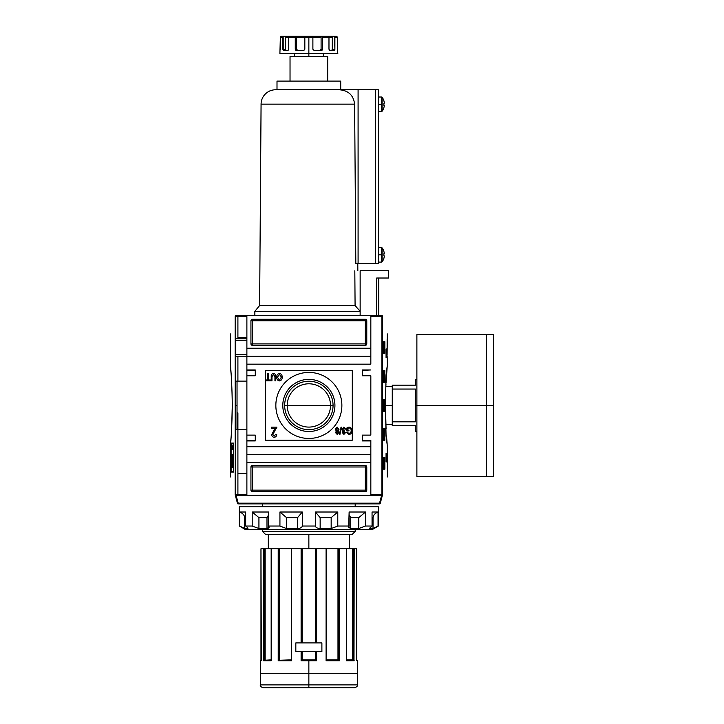 <?xml version="1.0" encoding="UTF-8"?>
<svg xmlns="http://www.w3.org/2000/svg" width="724" height="724" viewBox="0 0 724 724"><rect width="100%" height="100%" fill="white"/><g stroke="black" fill="none" stroke-linecap="round" stroke-linejoin="round"><path stroke-width="1.09" d="M330.506 405.44A21.648 21.648 0 0 1 308.858 427.088A21.648 21.648 0 0 1 287.211 405.44A21.648 21.648 0 0 1 308.858 383.792A21.648 21.648 0 0 1 330.506 405.44L333.058 405.44A24.2 24.2 0 0 1 308.858 429.64A24.2 24.2 0 0 1 284.659 405.44A24.2 24.2 0 0 1 308.858 381.24A24.2 24.2 0 0 1 333.058 405.44A24.2 24.2 0 0 1 308.858 429.64A24.2 24.2 0 0 1 284.659 405.44L287.211 405.44A21.648 21.648 0 0 0 308.858 427.088A21.648 21.648 0 0 0 330.506 405.44L287.211 405.44A21.648 21.648 0 0 1 308.858 383.792A21.648 21.648 0 0 1 330.506 405.44M282.794 405.44A26.064 26.064 0 0 0 308.858 431.504A26.064 26.064 0 0 0 334.922 405.44A26.064 26.064 0 0 0 308.858 379.376A26.064 26.064 0 0 0 282.794 405.44A26.064 26.064 0 0 1 308.858 379.376A26.064 26.064 0 0 1 334.922 405.44A26.064 26.064 0 0 1 308.858 431.504A26.064 26.064 0 0 1 282.794 405.44M275.844 405.44A33.014 33.014 0 0 1 308.858 372.426A33.014 33.014 0 0 1 341.873 405.44A33.014 33.014 0 0 1 308.858 438.454A33.014 33.014 0 0 1 275.844 405.44A33.014 33.014 0 0 1 308.858 372.426A33.014 33.014 0 0 1 341.873 405.44A33.014 33.014 0 0 1 308.858 438.454A33.014 33.014 0 0 1 275.844 405.44M273.509 374.417L271.971 376.706L271.971 380.824L271.228 380.824L271.228 376.661C271.038 374.833 271.772 373.774 273.446 373.493C275.138 373.756 275.88 374.815 275.681 376.661L275.681 380.824L274.939 380.824L274.939 376.706L273.509 374.417L274.939 376.706L274.939 380.824L275.681 380.824L275.681 376.661C275.88 374.815 275.138 373.756 273.446 373.493C271.772 373.774 271.038 374.833 271.228 376.661L271.228 380.824L271.971 380.824L271.971 376.706L273.509 374.417M273.934 430.337L275.473 428.463L271.636 428.463L271.636 427.16L276.839 427.16L272.803 434.481L274.206 436.129L275.663 434.31L276.704 434.436C276.649 436.147 275.808 437.097 274.188 437.296C272.595 437.088 271.79 436.156 271.772 434.5L273.934 430.337L271.772 434.5C271.79 436.156 272.595 437.088 274.188 437.296C275.808 437.097 276.649 436.147 276.704 434.436L275.663 434.31L274.206 436.129L272.803 434.481L276.839 427.16L271.636 427.16L271.636 428.463L275.473 428.463L271.772 434.5C271.79 436.156 272.595 437.088 274.188 437.296C275.808 437.097 276.649 436.147 276.704 434.436L275.663 434.31M339.366 434.4L341.04 427.16L341.61 427.16L339.945 434.4L339.366 434.4L339.945 434.4L341.61 427.16L341.04 427.16L339.366 434.4L341.04 427.16L341.61 427.16L339.945 434.4L339.366 434.4M347.276 428.662L347.276 430.038L348.95 430.038L348.95 430.871L346.534 430.871L346.534 428.192L348.941 427.07C350.959 427.386 351.954 428.608 351.918 430.744C351.982 432.907 351.013 434.156 349.004 434.491L346.624 432.364L347.303 432.128L349.013 433.658L350.95 432.228L351.176 430.78C351.267 429.133 350.543 428.174 349.004 427.902L347.276 428.662L349.004 427.902C350.543 428.174 351.267 429.133 351.176 430.78L350.95 432.228L349.013 433.658L347.303 432.128L346.624 432.364L349.004 434.491C351.013 434.156 351.982 432.907 351.918 430.744C351.954 428.608 350.959 427.386 348.941 427.07L346.534 428.192L346.534 430.871L348.95 430.871L348.95 430.038L347.276 430.038L347.276 428.662M341.99 429.341L343.9 427.07L345.701 429.106L344.959 429.205L343.873 427.902L342.733 429.35L344.298 430.59L343.004 432.527L343.891 433.567L344.859 432.454L345.61 432.545L343.909 434.4L342.262 432.563L343.049 431.124L341.99 429.341L343.049 431.124L342.262 432.563L343.909 434.4L345.61 432.545L344.859 432.454L343.891 433.567L343.004 432.527L344.298 430.59L342.733 429.35L343.873 427.902L344.959 429.205L345.701 429.106L343.9 427.07L341.99 429.341L343.9 427.07L345.701 429.106L344.959 429.205M335.303 429.269L337.158 427.07L339.013 429.296L337.945 431.133L338.832 432.572L337.167 434.4L335.493 432.554L336.352 431.133L335.303 429.269L337.158 427.07L335.303 429.269L336.352 431.133L335.493 432.554L337.167 434.4L338.832 432.572L337.945 431.133L339.013 429.296L337.158 427.07L339.013 429.296M276.704 377.195C276.631 375.132 277.545 373.892 279.446 373.493C281.31 373.883 282.215 375.086 282.179 377.104C282.288 379.222 281.374 380.498 279.437 380.914C277.536 380.507 276.631 379.258 276.704 377.195C276.631 379.258 277.536 380.507 279.437 380.914C281.374 380.498 282.288 379.222 282.179 377.104C282.215 375.086 281.31 373.883 279.446 373.493C277.545 373.892 276.631 375.132 276.704 377.195C276.631 375.132 277.545 373.892 279.446 373.493C281.31 373.883 282.215 375.086 282.179 377.104C282.288 379.222 281.374 380.498 279.437 380.914C277.536 380.507 276.631 379.258 276.704 377.195M267.799 379.991L267.799 373.584L268.541 373.584L268.541 379.991L270.396 379.991L270.396 380.824L265.934 380.824L265.934 379.991L267.799 379.991L265.934 379.991L265.934 380.824L270.396 380.824L270.396 379.991L268.541 379.991L268.541 373.584L267.799 373.584L267.799 379.991M255.282 440.482L246.884 440.482L255.282 440.482L246.884 440.482L246.884 435.124L246.884 440.916L255.282 440.482L246.884 440.482L255.282 440.482L255.282 435.124L255.282 440.916L255.282 435.124L246.884 435.124L246.884 454.672L370.833 454.672L370.833 440.482L362.434 440.916L362.434 435.124L362.434 440.916L370.833 440.916L370.833 495.216L381.666 495.216L379.53 503.18L380.236 503.37A0.724 0.724 0 0 1 379.53 503.904A0.724 0.724 0 0 0 380.236 503.37L382.417 495.216L380.236 503.37L379.53 503.18L381.666 495.216L382.417 495.216L246.884 495.216L246.884 446.708L370.833 446.708L246.884 446.708L246.884 440.916L255.282 440.916L246.884 440.916L246.884 364.172L370.833 364.172L370.833 356.208L246.884 356.208L246.884 315.664L370.833 315.664L235.734 315.664L246.884 315.664L246.884 348.244L370.833 348.244L370.833 364.172L246.884 364.172L246.884 356.208L235.789 356.208L246.884 356.208L246.884 348.244L370.833 348.244L370.833 315.664L381.982 315.664L370.833 315.664L370.833 356.208M255.282 435.124L246.884 435.124L246.884 375.756L255.282 375.756L255.282 369.964L255.282 375.756L246.884 375.756L246.884 356.208M246.884 375.756L246.884 369.964L255.282 369.964L246.884 369.964L246.884 375.756L246.884 370.398L255.282 370.398L246.884 370.398M362.434 369.964L370.833 369.964L362.434 369.964L362.434 375.756L370.833 375.756L370.833 435.124L370.833 375.756L362.434 375.756L362.434 369.964L370.833 369.964L362.434 370.398M362.434 435.124L370.833 435.124L362.434 435.124M237.038 381.114L246.884 381.114L237.038 381.114L237.038 429.766L246.884 429.766L237.038 429.766L237.038 381.114M246.884 473.496L237.906 473.496L237.906 412.861L237.906 494.637L237.906 473.496L246.884 473.496M370.833 495.216L370.833 462.636L246.884 462.636L246.884 495.216L235.3 495.216L236.051 495.216L238.187 503.18L237.481 503.37A0.724 0.724 0 0 0 238.187 503.904A0.724 0.724 0 0 1 237.481 503.37L235.3 495.216L237.481 503.37L238.187 503.18L236.051 495.216L370.833 495.216M366.778 320.732L366.778 343.9L366.778 320.732A1.448 1.448 0 0 0 365.33 319.284L252.386 319.284L365.33 319.284L365.33 343.9L252.386 343.9L252.386 320.732L366.778 320.732A1.448 1.448 0 0 0 365.33 319.284A1.448 1.448 0 0 1 366.778 320.732L365.33 320.732L365.33 319.284M252.386 319.284L252.386 320.732L252.386 319.284A1.448 1.448 0 0 0 250.938 320.732L250.938 343.9L250.938 320.732A1.448 1.448 0 0 1 252.386 319.284A1.448 1.448 0 0 0 250.938 320.732L252.386 320.732L250.938 320.732M250.938 343.9L252.386 343.9L250.938 343.9A1.448 1.448 0 0 0 252.386 345.348L365.33 345.348L252.386 345.348A1.448 1.448 0 0 1 250.938 343.9A1.448 1.448 0 0 0 252.386 345.348L252.386 343.9L252.386 345.348M365.33 345.348A1.448 1.448 0 0 0 366.778 343.9L365.33 343.9L365.33 345.348A1.448 1.448 0 0 0 366.778 343.9A1.448 1.448 0 0 1 365.33 345.348L365.33 343.9L366.778 343.9M250.938 490.148L250.938 466.98L250.938 490.148A1.448 1.448 0 0 0 252.386 491.596L365.33 491.596L252.386 491.596L252.386 490.148L365.33 490.148L365.33 466.98L252.386 466.98L252.386 490.148L250.938 490.148A1.448 1.448 0 0 0 252.386 491.596A1.448 1.448 0 0 1 250.938 490.148L252.386 490.148L252.386 491.596M365.33 491.596L365.33 490.148L365.33 491.596A1.448 1.448 0 0 0 366.778 490.148L366.778 466.98L366.778 490.148A1.448 1.448 0 0 1 365.33 491.596A1.448 1.448 0 0 0 366.778 490.148L365.33 490.148L366.778 490.148M366.778 466.98L365.33 466.98L366.778 466.98A1.448 1.448 0 0 0 365.33 465.532L252.386 465.532L365.33 465.532A1.448 1.448 0 0 1 366.778 466.98A1.448 1.448 0 0 0 365.33 465.532L365.33 466.98L365.33 465.532M252.386 465.532A1.448 1.448 0 0 0 250.938 466.98L252.386 466.98L252.386 465.532A1.448 1.448 0 0 0 250.938 466.98A1.448 1.448 0 0 1 252.386 465.532L252.386 466.98L250.938 466.98M246.884 337.384L237.906 337.384L237.906 316.243L237.906 337.384L246.884 337.384M235.789 338.832L246.884 338.832L235.789 338.832M337.158 433.567L338.09 432.572L337.149 431.522L336.235 432.527L337.158 433.567L336.235 432.527L337.149 431.522L338.09 432.572L337.158 433.567M337.176 430.69L338.271 429.314L337.158 427.902L336.045 429.278L337.176 430.69L336.045 429.278L337.158 427.902L338.271 429.314L337.176 430.69M279.437 380.082L281.437 377.095L279.446 374.326L277.446 377.204L279.437 380.082L277.446 377.204L279.446 374.326L281.437 377.095L279.437 380.082M362.434 440.482L370.833 440.482L362.434 440.916M387.141 338.832L387.096 354.76L387.34 333.909M381.982 315.664L382.543 316.089C388.933 339.827 388.933 339.827 382.543 316.089L382.543 494.791C388.933 471.053 388.933 471.053 382.543 494.791L370.833 494.637L382.498 494.899L382.498 315.981L381.928 316.243L381.928 494.637L382.363 315.809L379.81 315.664M387.304 448.88L387.186 454.672L387.304 448.88M386.643 348.968L386.643 357.656L386.064 357.656L386.064 348.968L386.643 348.968L386.643 357.656L386.064 357.656L386.643 357.656L386.064 357.656L386.064 348.968L386.643 348.968M387.34 476.971L387.34 445.975L386.064 435.848L385.44 405.44L386.064 375.032L387.304 365.312M387.286 365.448L386.028 382.924M385.983 383.856L385.865 386.39L392.263 386.39M386.516 435.948L387.168 444.093L386.516 435.948M386.643 453.224L386.643 461.912L386.064 461.912L386.064 453.224L386.643 453.224L386.643 461.912L386.064 461.912L386.643 461.912L386.064 461.912L386.064 453.224L386.643 453.224M384.86 341.728L384.86 353.312L383.458 353.312L383.458 341.728L384.86 341.728L384.86 353.312L383.458 353.312L383.458 341.728L384.86 341.728M384.86 370.688L384.86 382.272L383.458 382.272L383.458 370.688L384.86 370.688L384.86 382.272L383.458 382.272L383.458 370.688L384.86 370.688M384.86 457.568L384.86 469.152L383.458 469.152L383.458 457.568L384.86 457.568L384.86 469.152L383.458 469.152L383.458 457.568L384.86 457.568M384.86 428.608L384.86 440.192L383.458 440.192L383.458 428.608L384.86 428.608L384.86 440.192L383.458 440.192L383.458 428.608L384.86 428.608M384.86 399.648L384.86 411.232L383.458 411.232L383.458 399.648L384.86 399.648L384.86 411.232L383.458 411.232L383.458 399.648L384.86 399.648M387.141 356.208L387.34 364.896M386.064 375.032L385.44 405.44L386.064 428.563M232.277 405.44L231.653 428.563L232.277 405.44C231.952 371.855 228.965 351.565 231.209 375.032C228.965 351.565 231.952 371.855 232.277 405.44C231.961 438.97 228.965 459.333 231.209 435.848L231.209 435.848C228.965 459.333 231.961 438.97 232.277 405.44L232.277 405.395M233.617 471.396L231.11 471.396L231.11 443.74L233.617 443.74L233.617 471.396L233.617 443.74L231.11 443.74L231.11 471.396L233.617 471.396M231.734 444.844L231.481 449.568L231.734 444.844M232.44 446.989L232.205 449.568L232.44 446.989M233.399 447.052L233.056 444.844L233.056 449.568L233.056 444.844L233.399 447.052M232.277 467.523L231.78 467.523L231.318 454.183L231.698 465.378L232.087 454.183L232.277 460.364L232.992 460.364L233.237 454.183L233.237 467.523L232.992 462.093L232.277 462.093L232.277 467.523L231.78 467.523L231.318 454.183L231.698 465.378L232.087 454.183L232.277 460.364L232.992 460.364L233.237 454.183L233.237 467.523L232.992 462.093L232.277 462.093L232.277 467.523L231.78 467.523M233.001 444.844L232.739 449.568L233.001 444.844M232.069 448.518L231.816 444.844L232.069 448.518M231.264 446.455L231.237 445.839M235.219 315.981L235.734 315.664L235.219 315.981L235.173 494.791C228.784 471.053 228.784 471.053 235.173 494.791L235.789 494.637L235.789 316.243L246.884 316.243L235.354 315.809L235.734 495.216L235.219 494.899L235.173 316.089C228.784 339.827 228.784 339.827 235.173 316.089L235.173 316.089M231.074 443.088L233.689 443.088L233.689 472.048L231.074 472.048L231.074 443.088L233.689 443.088L233.689 472.048L231.074 472.048L231.074 443.088M230.494 447.432L230.494 450.328L230.44 447.432M230.377 476.971L230.549 444.093M231.653 460.98L231.653 458.844L231.653 460.98M230.377 364.896L230.612 339.8M230.576 338.832L230.377 333.909M237.906 337.384L237.906 338.832M232.567 460.364L232.567 462.093L232.567 460.364M232.522 443.088L232.522 443.74L232.522 443.088M232.522 460.364L232.522 462.093L232.522 460.364M232.522 471.396L232.522 472.048L232.522 471.396M232.82 460.364L232.775 462.093L232.82 460.364M232.92 462.138L232.992 458.699M233.037 461.016L232.087 461.016L233.146 460.953L232.087 460.953L233.146 460.953L233.11 461.912M233.146 460.953L232.983 458.645M232.802 448.183L232.694 446.808L232.802 448.183M231.282 449.016L231.372 447.477L231.282 449.016M379.53 503.904L238.187 503.904L238.187 503.18L379.53 503.18L238.187 503.18L238.187 503.904L379.53 503.904L379.53 503.18L379.53 503.904A0.724 0.724 0 0 0 380.236 503.37A0.724 0.724 0 0 1 379.53 503.904M308.858 687.8L308.858 684.904L357.366 684.904C357.792 685.999 356.823 686.967 354.47 687.8L263.246 687.8C260.893 686.967 259.925 685.999 260.35 684.904L308.858 684.904L260.35 684.904L308.858 684.904L308.858 673.32L260.35 673.32L308.858 673.32L308.858 660.722L301.112 660.722L301.112 651.6L295.826 651.6L301.112 651.6L301.112 660.722L316.605 660.722L316.107 660.288L316.098 651.6L316.098 660.288L315.601 659.854L316.089 660.288L315.601 659.854L315.601 651.6L315.601 659.854L301.627 660.288L302.116 659.854L301.618 660.288L301.618 651.6L301.618 660.288L302.107 659.863M295.826 642.912L295.826 651.6L321.89 651.6L321.89 642.912L295.826 642.912L295.826 651.6L295.826 642.912L301.112 642.912L295.826 642.912L295.826 651.6L321.89 651.6L321.89 642.912L321.89 651.6L316.605 651.6L321.89 651.6L321.89 642.912L295.826 642.912M315.664 642.912L315.664 548.792L315.601 642.912L315.601 548.792L291.618 548.792L291.618 660.722L291.401 548.792L271.989 548.792L301.618 548.792L301.618 642.912L301.618 548.792L338.633 548.792L338.253 660.125M271.256 660.722L271.256 548.792L278.858 548.792L271.165 548.792L271.256 660.722L263.518 660.722L263.518 548.792L264.142 548.792L260.975 548.792L263.518 548.792L263.518 660.722L271.183 660.578M353.991 660.433L354.199 548.792L353.574 548.792L356.751 548.792L354.199 548.792L353.855 660.342M338.253 548.792L337.981 659.854L326.379 659.854L337.981 659.854L337.981 548.792L326.316 548.792L326.099 660.722L339.511 660.722L339.511 548.792L338.859 548.792L353.574 548.792L353.403 659.854L352.534 659.854L353.131 660.288L352.561 659.854L352.968 548.792L339.511 548.792L339.511 660.722L326.099 660.722L326.099 548.792L316.605 548.792L316.605 642.912L316.605 548.792L316.098 548.792L316.098 642.912L315.664 548.792M316.533 660.65L308.858 660.722M301.184 660.65L316.605 660.722L316.605 651.6L316.605 660.722M338.859 548.792L338.633 660.288L338.859 548.792M279.736 548.792L291.338 548.792L279.464 548.792L279.736 659.854L279.12 660.288L291.338 659.854L279.12 660.288L279.736 659.854L279.736 548.792M279.726 659.863L279.12 660.288L279.084 548.792L279.464 660.125M279.084 660.288L278.858 548.792L278.858 660.288L278.858 548.792L279.464 548.792M265.156 659.854L265.156 548.792L271.165 548.792L264.749 548.792L265.156 659.854L264.586 660.288L271.165 659.854L264.703 660.27M264.749 548.792L264.142 548.792L264.531 660.288L264.749 548.792L264.749 660.261M260.966 660.288L260.966 548.792L261.337 660.288L260.35 660.722L261.835 660.288M278.487 660.451L291.338 660.288L278.487 660.451M352.298 534.312L265.418 534.312L352.298 534.312L355.194 531.416L352.298 534.312L355.194 531.416L355.194 529.389L355.194 531.416L262.522 531.416L262.522 529.389L262.522 531.416L265.418 534.312L262.522 531.416L355.194 531.416M262.522 506.8L262.522 503.904L262.522 506.8M355.194 503.904L355.194 506.8L355.194 503.904M326.379 660.288L338.895 660.288L326.099 660.722L326.379 548.792M346.552 660.288L353.638 660.288L346.552 660.288M356.751 660.288L357.366 660.722L356.38 660.288L356.742 548.792L356.751 660.65M346.461 660.722L354.199 660.722L346.389 660.288L346.461 548.792L346.47 660.306M415.431 405.44L415.431 421.821L392.263 421.821L392.263 385.168L392.263 389.06L415.431 389.06L415.431 421.821L392.263 421.821L392.263 425.712L392.263 389.06L415.431 389.06L415.431 405.44L416.879 405.44L416.879 334.488L493.623 334.488L493.623 405.44L486.383 405.44L486.383 476.392L486.383 405.44L416.879 405.44L416.879 475.143L416.879 431.504L415.431 431.504L415.431 425.712C415.431 433.359 415.431 433.359 415.431 425.712L392.263 425.712L415.431 425.712M493.623 473.496L493.623 405.44L493.623 476.392L416.879 476.392L416.879 335.737L416.879 379.376L415.431 379.376L415.431 385.168L392.263 385.168L415.431 385.168C415.431 377.521 415.431 377.521 415.431 385.168M372.57 529.389L245.146 529.389L239.354 526.04L239.354 506.8L378.362 506.8L239.354 506.8L239.354 526.04L245.146 529.389L372.57 529.389L378.362 526.04L378.362 506.8L378.362 526.04L372.57 529.389M370.082 528.556L370.082 527.715L370.082 528.556L373.032 528.556L374.878 527.778L373.032 528.556L373.032 517.624C373.331 515.099 375.005 513.235 378.055 512.013L372.055 512.013L378.055 512.013L378.055 526.04L373.032 528.556L373.032 517.624C373.331 515.099 375.005 513.235 378.055 512.013L378.055 526.04L373.032 528.556L369.729 528.33L372.055 526.04L372.055 512.013L372.055 526.04L365.511 526.04L372.055 526.04L369.729 528.33M365.511 526.04L358.787 528.556L350.724 528.556L348.66 527.271L349.131 512.013L349.131 526.04L337.782 526.04L349.131 526.04L348.66 527.271L350.724 528.556L358.787 528.556L358.787 517.624L365.511 512.013L349.131 512.013L365.511 512.013L365.511 526.04L358.787 528.556L358.787 517.624L350.724 517.624L349.131 514.936L350.724 517.624L350.724 528.556L350.724 517.624L358.787 517.624L365.511 512.013L365.511 526.04M337.782 526.04L331.167 528.556L320.153 528.556C317.338 528.366 315.755 527.524 315.411 526.04L302.306 526.04L315.411 526.04L315.411 512.013L315.411 526.04C315.755 527.524 317.338 528.366 320.153 528.556L331.167 528.556L331.167 517.624L337.782 512.013L315.411 512.013L337.782 512.013L337.782 526.04L331.167 528.556L331.167 517.624L320.153 517.624L315.411 512.013L320.153 517.624L320.153 528.556L320.153 517.624L331.167 517.624L337.782 512.013L337.782 526.04M302.306 526.04C301.971 527.524 300.388 528.357 297.564 528.556L286.55 528.556L279.935 526.04L268.586 526.04L279.935 526.04L279.935 512.013L279.935 526.04L286.55 528.556L297.564 528.556L297.564 517.624L302.306 512.013L279.935 512.013L302.306 512.013L302.306 526.04C301.971 527.524 300.388 528.357 297.564 528.556L297.564 517.624L286.55 517.624L279.935 512.013L286.55 517.624L286.55 528.556L286.55 517.624L297.564 517.624L302.306 512.013L302.306 526.04M268.586 526.04L269.057 527.271L266.993 528.556L258.93 528.556L252.205 526.04L245.662 526.04L252.205 526.04L252.205 512.013L252.205 526.04L258.93 528.556L266.993 528.556L266.993 517.624L268.586 514.909L266.993 517.624L258.93 517.624L252.205 512.013L268.586 512.013L252.205 512.013L258.93 517.624L258.93 528.556L258.93 517.624L266.993 517.624L266.993 528.556C269.047 528.357 269.581 527.524 268.586 526.04L268.586 512.013L268.586 526.04M247.635 528.556C248.368 528.357 247.708 527.524 245.662 526.04L245.662 512.013L239.662 512.013L245.662 512.013L245.662 526.04C247.708 527.524 248.368 528.357 247.635 528.556L244.685 528.556L239.662 526.04L239.662 512.013L239.662 526.04L244.685 528.556L242.839 527.778L244.685 528.556L247.635 528.556L247.635 527.706L247.979 528.33M244.685 517.624C244.386 515.099 242.712 513.235 239.662 512.013C242.712 513.235 244.386 515.099 244.685 517.624L244.685 528.556L244.685 517.624L245.662 517.624L244.685 517.624M280.333 49.549L280.342 37.648L279.898 53.576L337.818 53.576L337.384 49.63M337.592 50.68L337.375 37.648L334.886 37.648L334.886 49.232L334.524 37.648M332.008 50.409L329.99 50.68L331.61 50.68L332.289 49.232L334.886 49.232L334.216 50.68L329.99 50.68L334.216 50.68L334.85 49.712L334.886 49.232L332.289 49.232L332.289 37.648L322.452 37.648L322.452 49.232L322.452 37.648A1.448 0.679 90 0 0 321.773 36.2L327.972 36.2A1.448 1.005 90 0 1 328.977 37.648A1.448 1.005 -90 0 0 327.972 36.2L335.954 36.2A1.448 1.43 90 0 1 337.375 37.648A1.448 1.43 -90 0 0 335.954 36.2L333.583 36.2A1.448 1.303 90 0 1 334.886 37.648A1.448 1.303 90 0 0 333.583 36.2L330.986 36.2A1.448 1.303 90 0 1 332.289 37.648L322.452 37.648A1.448 0.679 90 0 0 321.773 36.2L320.415 36.2A1.448 0.679 90 0 1 321.094 37.648L308.858 37.648L308.858 56.472M329.99 50.68L328.977 49.232L328.977 37.648L328.977 49.232L329.99 50.68L331.845 50.599L332.271 49.549L332.289 37.648A1.448 1.303 90 0 0 330.986 36.2L333.103 36.2M320.551 50.418L319.8 50.68L321.094 49.232L322.452 49.232L321.157 50.68L314.316 50.68L321.157 50.68L322.171 50.137L322.452 49.232L321.094 49.232L321.094 37.648L321.094 49.232L321.094 37.648L312.886 37.648L312.687 36.2L312.886 37.648L304.831 37.648L304.831 49.232L304.831 37.648L296.623 37.648A1.448 0.679 -90 0 1 297.302 36.2L312.687 36.2L305.03 36.2L304.831 37.648L296.623 37.648L296.623 49.232L296.623 37.648A1.448 0.679 90 0 1 297.302 36.2L284.134 36.2A1.448 1.303 90 0 0 282.831 37.648L280.342 37.648A1.448 1.43 90 0 1 281.763 36.2L284.134 36.2L281.763 36.2A1.448 1.43 90 0 0 280.342 37.648L282.831 37.648A1.448 1.303 -90 0 1 284.134 36.2L286.731 36.2A1.448 1.303 90 0 0 285.428 37.648A1.448 1.303 -90 0 1 286.731 36.2M314.316 50.68L312.886 49.232L312.886 37.648L312.886 49.232L314.316 50.68M304.831 49.232L303.401 50.68L296.559 50.68L303.709 50.644L304.831 49.232M295.989 50.535L295.265 49.232L295.265 37.648L288.74 37.648L288.74 49.232L288.74 37.648L285.428 37.648L285.428 49.232L285.428 37.648L288.74 37.648A1.448 1.005 90 0 1 289.745 36.2L295.944 36.2A1.448 0.679 90 0 0 295.265 37.648A1.448 0.679 -90 0 1 295.944 36.2L289.745 36.2A1.448 1.005 90 0 0 288.74 37.648L295.265 37.648L295.265 49.232L296.623 49.232L297.917 50.68M288.74 49.232L287.727 50.68L283.5 50.68L287.944 50.644L288.74 49.232M283.202 50.535L283.193 37.648M312.487 37.648L312.288 36.2L295.944 36.2M321.094 37.648A1.448 0.679 90 0 0 320.415 36.2L312.687 36.2M325.954 36.2L330.986 36.2L325.954 36.2M285.446 49.549L285.953 50.644L287.727 50.68M296.858 50.074L296.623 49.232L295.265 49.232L296.27 50.644M360.145 270.776L360.145 315.664L360.145 270.776L360.145 311.32L360.145 270.776L388.498 270.776L388.498 278.016L388.498 270.776L360.145 270.776M378.797 278.016L378.797 315.664L378.797 278.016M376.715 278.016L376.715 315.664L376.715 278.016L388.498 278.016L376.715 278.016M378.362 263.536L378.362 89.776L378.362 263.536L358.09 263.536L358.09 89.776L378.362 89.776L375.466 89.776L375.466 263.536L378.362 263.536M383.856 107.731A11.539 11.539 0 0 0 384.29 105.831A11.539 11.539 0 0 1 383.856 107.731L383.856 107.731A11.539 11.539 0 0 0 384.29 105.831L384.29 105.324L384.29 105.831A11.539 11.539 0 0 1 383.856 107.731L383.856 107.731M382.118 111.215A11.584 11.584 0 0 0 383.901 107.749A11.584 11.584 0 0 1 382.118 111.215L382.118 97.297A11.584 11.584 0 0 1 383.901 100.763L383.856 100.781A11.539 11.539 0 0 1 384.29 102.681A11.539 11.539 0 0 0 383.856 100.781L383.901 100.763A11.584 11.584 0 0 0 382.118 97.297L382.118 111.215L381.566 111.496L381.566 104.256L382.118 104.256M383.856 103.188A11.439 10.245 -90 0 1 383.856 105.324L383.856 105.324A11.439 10.245 -90 0 0 383.856 103.188L383.856 103.188A11.439 10.245 -90 0 1 383.856 105.324A11.439 10.245 -90 0 0 383.856 103.188M383.856 100.781A11.539 11.539 0 0 1 384.29 102.681L384.29 103.188L384.29 102.681A11.539 11.539 0 0 0 383.856 100.781L383.901 100.763M383.856 258.323A11.539 11.539 0 0 0 384.29 256.423A11.539 11.539 0 0 1 383.856 258.323L383.856 258.323A11.539 11.539 0 0 0 384.29 256.423L384.29 255.916L384.29 256.423A11.539 11.539 0 0 1 383.856 258.323L383.856 258.323M382.118 261.807A11.584 11.584 0 0 0 383.901 258.341A11.584 11.584 0 0 1 382.118 261.807L382.118 247.889A11.584 11.584 0 0 1 383.901 251.355L383.856 251.373A11.539 11.539 0 0 1 384.29 253.273A11.539 11.539 0 0 0 383.856 251.373L383.901 251.355A11.584 11.584 0 0 0 382.118 247.889L382.118 261.807L381.566 262.088L381.566 254.848L382.118 254.848M383.856 253.78A11.439 10.245 -90 0 1 383.856 255.916L383.856 255.916A11.439 10.245 -90 0 0 383.856 253.78L383.856 253.78A11.439 10.245 -90 0 1 383.856 255.916A11.439 10.245 -90 0 0 383.856 253.78M383.856 251.373A11.539 11.539 0 0 1 384.29 253.273L384.29 253.78L384.29 253.273A11.539 11.539 0 0 0 383.856 251.373L383.901 251.355M340.714 89.776L340.714 81.088L277.002 81.088L340.714 81.088L340.714 89.776M277.002 89.776L277.002 81.088L277.002 89.776L275.554 89.776L358.09 89.776L358.09 263.536L375.466 263.536L375.466 89.776L277.002 89.776M354.615 104.138L355.819 263.536L354.615 104.147L261.074 104.147A14.48 14.48 0 0 1 275.554 89.776A14.48 14.48 0 0 0 261.074 104.147L259.626 305.528L355.086 305.528L354.814 270.776L355.086 305.528L360.145 311.32L254.848 311.32L360.145 311.32L355.086 305.528L259.626 305.528L254.848 311.32L254.848 315.664L254.848 311.32M357.792 263.536L357.837 270.776L357.792 263.536M259.626 305.528L261.074 104.147L354.615 104.147C353.475 95.179 348.325 90.391 339.185 89.776C348.325 90.391 353.475 95.179 354.615 104.147L355.819 263.536L358.09 263.536L355.819 263.536M327.682 56.472L290.034 56.472L290.034 81.088L290.034 56.472L327.682 56.472L327.682 81.088L327.682 56.472M352.298 370.688L352.298 440.192L265.418 440.192L265.418 370.688L352.298 370.688M255.282 375.756L255.282 370.398M246.884 454.672L246.884 462.636L370.833 462.636L370.833 454.672M235.789 340.28L246.884 340.28L235.789 340.28M246.884 354.76L235.789 354.76L246.884 354.76M284.659 405.44A24.2 24.2 0 0 1 308.858 381.24A24.2 24.2 0 0 1 333.058 405.44M348.95 430.038L348.95 430.871L346.534 430.871L346.534 428.192L348.941 427.07C350.959 427.386 351.954 428.608 351.918 430.744C351.982 432.907 351.013 434.156 349.004 434.491L346.624 432.364L347.303 432.128M344.298 430.59L344.217 431.432M344.859 432.454L345.61 432.545L343.909 434.4L342.262 432.563M338.832 432.572L337.167 434.4L335.493 432.554M271.636 428.463L271.636 427.16L276.839 427.16L276.74 428.047M271.971 380.824L271.228 380.824L271.228 376.661C271.038 374.833 271.772 373.774 273.446 373.493C275.138 373.756 275.88 374.815 275.681 376.661L275.681 380.824L274.939 380.824L274.939 376.706M267.799 373.584L268.541 373.584M270.396 379.991L270.396 380.824L265.934 380.824L265.934 379.991M387.096 354.76L387.105 355.24M370.833 316.243L381.928 316.243L370.833 316.243M235.789 405.44L237.038 405.44M235.59 429.766L237.906 429.766L237.906 473.496M246.884 440.482L246.884 435.124M230.621 340.28L230.576 356.208M235.59 381.114L237.906 381.114L237.906 356.208M246.884 494.637L235.789 494.637L246.884 494.637M233.11 454.183L233.11 458.844M352.968 548.792L352.968 660.261L352.561 548.792L352.534 659.854L346.552 659.854L352.389 659.854M302.053 642.912L302.053 548.792L301.112 548.792L301.112 642.912L301.112 548.792L308.858 548.792L308.858 534.312M315.664 651.6L315.664 659.917M302.053 651.6L302.053 659.917M291.618 660.722L278.206 660.722L278.206 548.792L278.206 660.722L291.618 660.722L291.618 548.792M308.858 673.32L357.366 673.32L308.858 673.32M302.116 548.792L302.116 642.912L302.053 548.792M302.116 659.854L302.116 651.6L302.116 659.854L315.601 659.854M301.582 660.306L315.61 659.863M308.858 684.904L357.366 684.904L308.858 684.904M315.601 548.792L308.858 548.792M262.522 531.416L265.418 534.312M260.975 660.713L260.975 548.792L260.966 660.65M264.142 660.288L264.142 548.792L264.142 660.288M353.574 548.792L353.574 660.288L353.574 548.792M337.99 659.863L338.597 660.288M392.263 405.44L385.44 405.44M486.383 405.44L486.383 334.488L486.383 405.44M493.623 337.384L493.623 405.44M373.032 517.624L372.055 517.624L373.032 517.624M294.378 56.472L294.378 53.576L323.338 53.576L323.338 56.472M334.886 37.648L337.375 37.648L337.393 49.712M283.5 50.68L282.831 49.232L282.831 37.648M305.428 36.2L297.302 36.2M305.03 36.2L304.831 37.648L308.858 37.648M319.8 50.68L321.094 49.232L319.8 50.68M285.428 49.232L282.831 49.232L285.428 49.232M297.483 50.599L296.65 49.549M321.094 49.232L320.089 50.644M331.764 50.644L332.289 49.232L331.61 50.68M381.566 101.93L381.566 104.256L378.362 104.256M381.566 106.582L381.566 97.016L382.118 97.297M381.566 252.522L381.566 254.848L378.362 254.848M381.566 257.174L381.566 247.608L382.118 247.889M252.386 343.9L252.386 320.732L365.33 320.732L365.33 343.9L252.386 343.9M365.33 466.98L365.33 490.148L252.386 490.148L252.386 466.98L365.33 466.98M356.742 660.722L356.742 548.792M326.099 660.722L326.099 548.792M260.35 684.904L260.35 660.722M357.366 684.904L357.366 660.722M268.314 548.792L268.314 534.312M349.402 548.792L349.402 534.312M271.165 660.451L271.165 548.792M291.338 660.315L291.338 548.792M346.552 548.792L346.552 660.451M392.263 424.49L385.865 424.49M378.362 97.016L381.566 97.016M378.362 111.496L381.566 111.496M378.362 247.608L381.566 247.608M378.362 262.088L381.566 262.088"/></g></svg>

